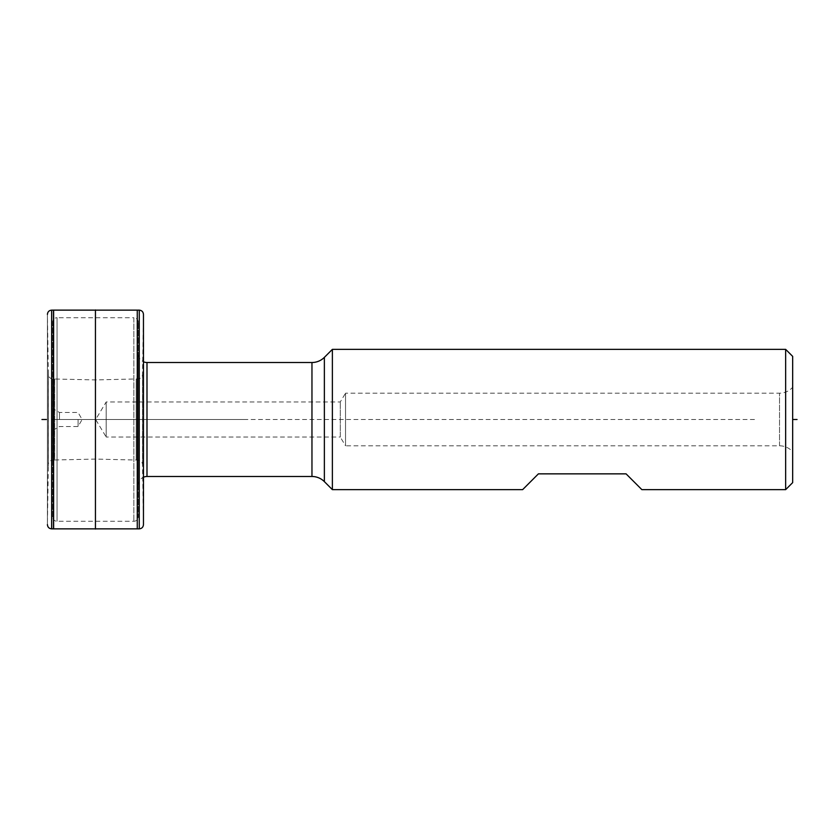 <?xml version="1.0" encoding="UTF-8"?>
<svg xmlns="http://www.w3.org/2000/svg" width="839" height="839" viewBox="0 0 839 839"><rect width="100%" height="100%" fill="white"/><g stroke="black" fill="none" stroke-linecap="round" stroke-linejoin="round"><path stroke-width="0.63" stroke-dasharray="4.2 3.15" d="M138.225 322.103A4.384 4.384 0 0 0 133.841 317.719L133.841 521.281L133.841 317.719L57.042 317.719L57.042 521.281L57.042 317.719A4.384 4.384 0 0 0 52.658 322.103L52.658 516.897A4.384 4.384 0 0 0 57.042 521.281L133.841 521.281A4.384 4.384 180 0 0 138.225 516.897L138.225 322.103L138.225 516.897M52.658 516.897L52.658 322.103M52.658 419.5L52.658 408.541L52.658 430.459L52.658 419.5L757.596 419.5M59.485 419.5L59.485 412.484L59.485 419.5M78.079 419.5L78.079 426.516L78.079 419.5M138.225 353.743L138.225 485.257L138.225 353.743A8.768 8.768 0 0 0 143.459 361.766M138.225 485.257A8.768 8.768 0 0 1 143.459 477.234M332.38 489.64L332.38 349.36M785.65 489.64L785.65 349.36M538.407 473.857L626.083 473.857M792.666 482.624L792.666 356.376M792.666 451.739L792.666 387.261L792.666 451.739A17.535 17.535 0 0 0 779.515 445.803L345.532 445.803L345.532 393.197L340.267 401.965L106.196 401.965L95.656 419.5L106.196 437.035L106.196 401.965L106.196 437.035L340.267 437.035L340.267 401.965L340.267 437.035L345.532 445.803L345.532 393.197L779.515 393.197A17.535 17.535 0 0 0 792.666 387.261M53.623 528.874L53.623 310.126M51.63 528.864L51.63 310.136M47.424 314.405L47.424 524.595L47.424 314.426L47.435 522.718L47.435 316.429L48.368 374.613C48.704 377.151 50.151 378.588 52.71 378.924L54.692 379.008L54.692 459.992L54.692 379.008L95.468 379.92L138.173 378.913C140.732 378.588 142.179 377.151 142.515 374.613L143.459 314.426L143.459 524.574L143.459 314.415M47.424 524.574L47.435 316.429M47.435 522.571L48.368 464.387L48.368 374.613L48.368 464.387C48.704 461.849 50.151 460.412 52.71 460.076L54.692 459.992L54.692 379.008M54.692 459.992L95.468 459.08L138.173 460.087C140.732 460.412 142.179 461.849 142.515 464.387L143.459 524.574M139.253 528.864L139.253 310.136M95.447 529.052L95.447 309.948M244.705 419.5L52.039 419.5M144.507 419.5L95.656 419.5M146.993 476.489L146.993 362.511M311.961 476.489L311.961 362.511M324.368 481.628L324.368 357.372M779.515 445.803L779.515 393.197L779.515 445.803M48.316 466.327L48.316 372.673L48.316 466.327M52.71 460.076L52.71 378.924L52.71 460.076M95.468 459.08L95.468 379.92L95.468 459.08M136.191 459.992L136.191 379.008L136.191 459.992M138.173 460.087L138.173 378.913L138.173 460.087M142.515 464.387L142.515 374.613L142.515 464.387M142.567 466.327L142.567 372.673L142.567 466.327M143.448 522.571L143.448 316.429L143.448 522.571M137.26 528.874L137.26 310.126M52.658 430.459L59.485 426.516L78.079 426.516L82.128 419.5L78.079 412.484L59.485 412.484L52.658 408.541M47.435 316.282L47.435 522.718M54.556 379.008L54.556 459.992M143.459 524.375L143.459 314.625M53.476 310.126L53.476 528.874"/><path stroke-width="1.26" d="M143.459 361.766A8.768 8.768 0 0 0 146.993 362.511L146.993 476.489A8.768 8.768 0 0 0 143.459 477.234M522.634 489.64L538.407 473.857L522.634 489.64L332.38 489.64L332.38 349.36L324.368 357.372A17.535 17.535 0 0 1 311.961 362.511L146.993 362.511M332.38 489.64L324.368 481.628A17.535 17.535 0 0 0 311.961 476.489L146.993 476.489M538.407 473.857L626.083 473.857L641.866 489.64L626.083 473.857M785.65 489.64L785.65 349.36L792.666 356.376L792.666 482.624L785.65 489.64L641.866 489.64M785.65 349.36L332.38 349.36M143.459 524.113L143.459 524.574C143.228 527.165 141.833 528.591 139.253 528.864L51.63 528.864L51.63 310.136C49.05 310.409 47.645 311.835 47.424 314.426L47.424 314.426M53.623 528.874L53.623 310.126L51.63 310.136M51.63 528.864C49.05 528.591 47.645 527.165 47.424 524.574M143.459 314.887L143.459 314.415C143.228 311.835 141.833 310.409 139.253 310.136L53.623 310.126M139.253 528.864L139.253 310.136M95.447 529.052L95.447 309.948M797.05 419.5L792.666 419.5M41.95 419.5L46.376 419.5M311.961 362.511L311.961 476.489M324.368 481.628L324.368 357.372M137.26 528.874L137.26 310.126M143.459 524.375L143.459 314.625M53.476 310.126L53.476 528.874"/></g></svg>
